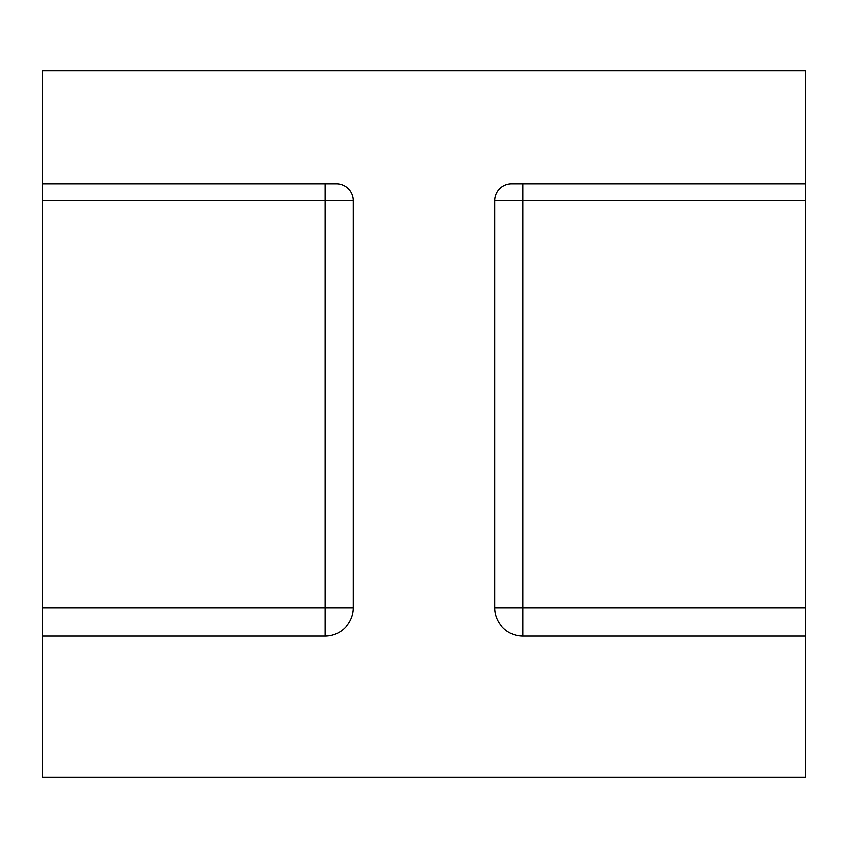 <?xml version="1.0" encoding="UTF-8"?>
<svg xmlns="http://www.w3.org/2000/svg" width="848" height="848" viewBox="0 0 848 848"><rect width="100%" height="100%" fill="white"/><g stroke="black" fill="none" stroke-linecap="round" stroke-linejoin="round"><path stroke-width="1.27" d="M353.33 607.73A28.27 28.27 0 0 1 325.07 636L325.07 607.73L353.33 607.73L353.33 200.69A16.96 16.96 0 0 0 336.37 183.73L42.4 183.73L42.4 70.67L805.6 70.67L805.6 183.73L511.63 183.73A16.96 16.96 0 0 0 494.67 200.69L522.93 200.69L522.93 607.73L494.67 607.73L494.67 200.69M325.07 636L42.4 636L42.4 183.73M805.6 183.73L805.6 777.33L42.4 777.33L42.4 636M805.6 636L522.93 636A28.27 28.27 0 0 1 494.67 607.73M336.37 183.73A16.96 16.96 0 0 1 353.33 200.69A16.96 16.96 0 0 0 336.37 183.73M42.4 607.73L325.07 607.73L325.07 200.69L353.33 200.69M42.4 200.69L325.07 200.69L325.07 183.73M522.93 636L522.93 607.73L805.6 607.73M522.93 183.73L522.93 200.69L805.6 200.69"/></g></svg>
